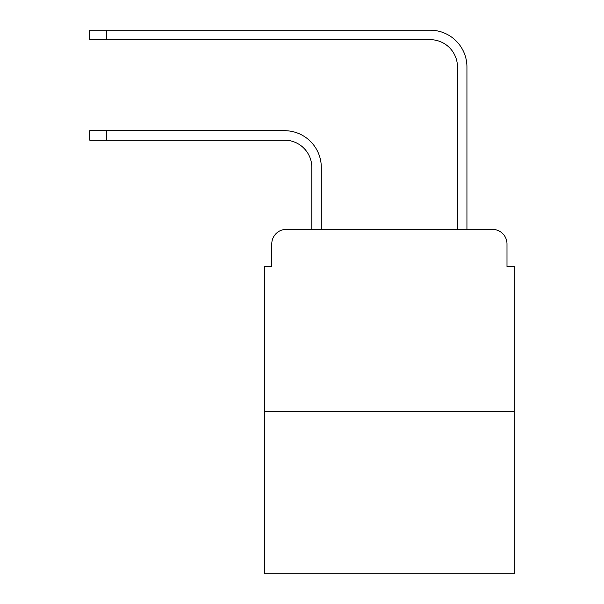 <?xml version="1.0" encoding="UTF-8"?>
<svg xmlns="http://www.w3.org/2000/svg" width="604" height="604" viewBox="0 0 604 604"><rect width="100%" height="100%" fill="white"/><g stroke="black" fill="none" stroke-linecap="round" stroke-linejoin="round"><path stroke-width="0.91" d="M271.777 243.925L271.777 266.5L271.777 243.925A14.564 14.564 0 0 1 286.341 229.361L311.83 229.361L311.83 167.467A27.308 27.308 0 0 0 284.522 140.158A27.308 27.308 0 0 1 311.83 167.467A27.308 27.308 0 0 0 284.522 140.158A27.308 27.308 0 0 1 311.83 167.467A27.308 27.308 0 0 0 284.522 140.158A27.308 27.308 0 0 1 311.83 167.467A27.308 27.308 0 0 0 284.522 140.158A27.308 27.308 0 0 1 311.83 167.467A27.308 27.308 0 0 0 284.522 140.158A27.308 27.308 0 0 1 311.83 167.467A27.308 27.308 0 0 0 284.522 140.158A27.308 27.308 0 0 1 311.83 167.467A27.308 27.308 0 0 0 284.522 140.158A27.308 27.308 0 0 1 311.83 167.467A27.308 27.308 0 0 0 284.522 140.158A27.308 27.308 0 0 1 311.83 167.467A27.308 27.308 0 0 0 284.522 140.158A27.308 27.308 0 0 1 311.83 167.467A27.308 27.308 0 0 0 284.522 140.158A27.308 27.308 0 0 1 311.83 167.467A27.308 27.308 0 0 0 284.522 140.158L89.732 140.158L89.732 130.69L106.478 130.69L106.478 140.158M514.268 411.415L264.499 411.415L264.499 573.8L514.268 573.8L514.268 266.5L506.99 266.5L506.99 243.925A14.564 14.564 0 0 0 492.426 229.361L286.341 229.361M264.499 411.415L264.499 266.5L271.777 266.5M106.478 130.69L284.522 130.69A36.776 36.776 0 0 1 321.298 167.467L321.298 229.361L321.298 167.467L321.298 229.361L321.298 167.467L321.298 229.361L321.298 167.467L321.298 229.361L321.298 167.467L321.298 229.361L321.298 167.467L321.298 229.361L321.298 167.467L321.298 229.361L321.298 167.467L321.298 229.361L321.298 167.467L321.298 229.361L321.298 167.467L321.298 229.361L321.298 167.467L321.298 229.361L332.585 229.361M446.182 229.361L457.47 229.361L457.47 66.976A27.308 27.308 0 0 0 430.161 39.668A27.308 27.308 0 0 1 457.47 66.976A27.308 27.308 0 0 0 430.161 39.668A27.308 27.308 0 0 1 457.47 66.976A27.308 27.308 0 0 0 430.161 39.668A27.308 27.308 0 0 1 457.47 66.976A27.308 27.308 0 0 0 430.161 39.668A27.308 27.308 0 0 1 457.47 66.976A27.308 27.308 0 0 0 430.161 39.668A27.308 27.308 0 0 1 457.47 66.976A27.308 27.308 0 0 0 430.161 39.668A27.308 27.308 0 0 1 457.47 66.976A27.308 27.308 0 0 0 430.161 39.668A27.308 27.308 0 0 1 457.47 66.976A27.308 27.308 0 0 0 430.161 39.668A27.308 27.308 0 0 1 457.47 66.976A27.308 27.308 0 0 0 430.161 39.668A27.308 27.308 0 0 1 457.47 66.976A27.308 27.308 0 0 0 430.161 39.668A27.308 27.308 0 0 1 457.47 66.976A27.308 27.308 0 0 0 430.161 39.668L89.732 39.668L89.732 30.2L106.478 30.2L106.478 39.668M106.478 30.2L430.161 30.2A36.776 36.776 0 0 1 466.937 66.976L466.937 229.361L466.937 66.976L466.937 229.361L466.937 66.976L466.937 229.361L466.937 66.976L466.937 229.361L466.937 66.976L466.937 229.361L466.937 66.976L466.937 229.361L466.937 66.976L466.937 229.361L466.937 66.976L466.937 229.361L466.937 66.976L466.937 229.361L466.937 66.976L466.937 229.361L466.937 66.976L466.937 229.361L492.426 229.361M506.99 266.5L506.99 243.925"/></g></svg>
